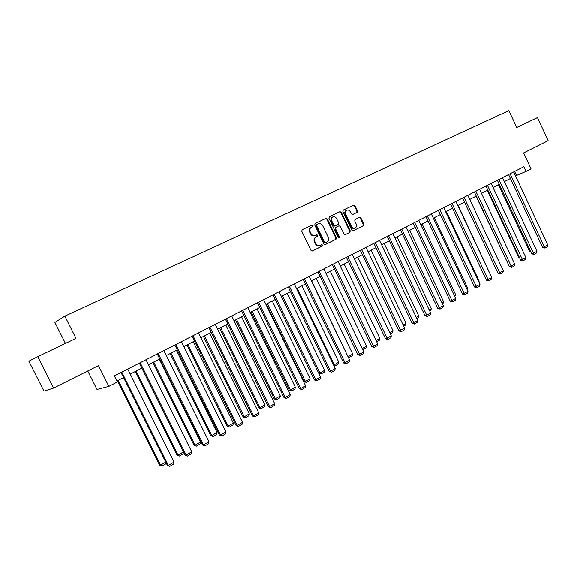<?xml version="1.0" encoding="UTF-8"?>
<svg xmlns="http://www.w3.org/2000/svg" width="577" height="577" viewBox="0 0 577 577"><rect width="100%" height="100%" fill="white"/><g stroke="black" fill="none" stroke-linecap="round" stroke-linejoin="round"><path stroke-width="0.87" d="M313.073 225.434L312.07 225.008L302.182 229.733L301.757 231.247L310.981 250.36L312.388 250.973L322.233 246.098L322.521 245.045L321.548 244.619L320.156 245.297C318.302 245.896 316.809 245.239 315.684 243.328L314.919 241.741C314.112 239.599 314.552 237.991 316.246 236.916L317.509 236.303L317.797 235.25L316.809 234.817L315.475 235.466C313.599 236.087 312.085 235.43 310.938 233.49L310.174 231.904C309.366 229.769 309.813 228.16 311.508 227.093L312.784 226.487L313.073 225.434M312.33 226.703L312.561 225.694L311.558 225.261L302.088 229.79M312.207 251.031L321.706 246.329L321.995 245.275L321.165 244.799M319.737 245.485L319.636 245.528C317.776 246.127 316.29 245.47 315.165 243.559L314.4 241.979C313.592 239.837 314.032 238.236 315.72 237.161L316.989 236.541L317.278 235.488L316.384 235.027M357.127 212.372L357.502 210.922L355.021 205.737L353.665 205.123L343.257 210.1L342.868 211.557L351.79 230.187L353.138 230.793L363.488 225.672L363.863 224.215L360.87 217.962L359.529 217.349L355.093 219.512L354.711 220.969L356.204 224.085C356.874 225.874 356.507 227.187 355.1 228.038C353.622 228.514 352.417 227.965 351.501 226.4L345.63 214.146C344.974 212.386 345.327 211.081 346.69 210.23C348.198 209.732 349.424 210.273 350.354 211.874L351.335 213.908L352.691 214.521L357.127 212.372L356.572 212.632L356.954 211.189L354.473 206.003L353.117 205.39L343.171 210.143M353.665 205.123L353.11 205.39L353.665 205.123M53.596 388.032L43.975 391.119L28.85 361.18L37.765 356.651L53.596 388.032L98.458 365.594L108.851 386.359L117.376 381.967L114.34 375.894L523.923 166.703L526.116 171.398L531.028 168.866L523.613 152.941L548.15 140.665L537.461 117.607L516.725 127.524L508.856 110.618L64.855 316.138L54.887 322.399L65.439 343.409M37.765 356.651L75.991 338.36L64.855 316.138M327.339 218.993L325.933 218.38L315.143 223.544L314.725 225.037L323.856 243.992L325.24 244.612L335.98 239.289L336.384 237.803L327.339 218.993L325.406 218.64L315.049 223.595M329.33 216.757L339.925 211.694L341.31 212.3L350.246 230.944L349.864 232.423L345.349 234.651L343.993 234.038L340.351 226.451L338.98 225.838L335.951 227.316L335.554 228.795L339.363 236.714L339.06 237.767L338.108 237.335L328.926 218.236L329.33 216.757M87.74 370.953L97.015 389.439L108.851 386.359M515.506 175.906L526.116 171.398M116.879 380.979L123.543 377.546M130.251 374.098L141.841 368.133L183.508 451.863L183.118 453.825L179.267 456.054L177.002 455.044L177.997 455.044L136.15 371.061M148.469 364.722L159.757 358.916M166.306 355.547L177.29 349.9M183.774 346.561L194.463 341.057M200.875 337.761L211.29 332.402M217.63 329.15L227.778 323.928M234.046 320.704L243.927 315.612M250.129 312.424L259.765 307.469M265.896 304.317L275.287 299.485M281.352 296.362L290.505 291.652M296.513 288.565L305.435 283.971M311.378 280.92L320.084 276.441M325.962 273.419L334.451 269.048M340.264 266.055L348.544 261.799M354.307 258.835L362.385 254.681M368.083 251.745L375.966 247.692M381.613 244.785L389.302 240.833M394.892 237.955L402.393 234.096M407.932 231.247L415.252 227.475M420.741 224.655L427.889 220.977M433.32 218.185L440.301 214.594M445.675 211.831L452.491 208.319M457.821 205.578L464.478 202.159M469.757 199.44L476.256 196.093M481.485 193.403L487.839 190.143M493.018 187.475L499.22 184.279M504.356 181.64L510.414 178.524M514.597 171.463L516.444 175.422M311.508 227.093L310.996 227.345C309.301 228.413 308.854 230.014 309.661 232.149L310.174 231.904M315.446 235.481L314.955 235.712C313.08 236.332 311.573 235.676 310.426 233.735L309.661 232.149M325.067 244.67L335.446 239.527L335.843 238.041L326.813 219.253M316.86 224.532L316.571 225.578L324.577 242.203L325.551 242.636L326.892 241.972C328.565 240.897 328.998 239.296 328.19 237.183L322.745 225.852C321.598 223.905 320.091 223.249 318.215 223.883L316.34 224.785L316.052 225.831L316.571 225.578M325.522 242.65L324.05 242.441L316.052 225.831M329.236 216.808L339.925 211.694L339.391 211.954L340.776 212.567L349.705 231.189L350.246 230.944M345.176 234.709L349.316 232.661L349.705 231.189M338.98 225.838L335.417 227.562L335.021 229.04L338.822 236.952L339.363 236.714M338.757 237.818L338.822 236.952M336.571 218.575C335.626 216.966 334.386 216.418 332.85 216.93C331.458 217.796 331.09 219.116 331.761 220.89L333.852 225.246L335.237 225.859L338.259 224.395L338.656 222.917L336.571 218.575M332.85 216.93L332.316 217.19C330.924 218.056 330.563 219.375 331.227 221.142L331.761 220.89M334.703 226.112L335.237 225.859L333.318 225.499L331.227 221.142M352.619 214.55L356.572 212.632M346.69 210.23L346.15 210.497C344.786 211.348 344.433 212.646 345.089 214.406L345.63 214.146M355.1 228.038L354.552 228.283C353.074 228.759 351.876 228.211 350.96 226.646L345.089 214.406M352.965 230.85L362.933 225.917L363.308 224.467L360.315 218.214L359.096 217.558M117.434 380.69L159.62 465.091L160.565 465.12L118.184 380.308M166.039 462.653L165.808 463.843L161.877 466.122L160.565 465.12L165.765 462.112M161.877 466.122L159.62 465.091M127.741 369.049L174.103 462.026L168.369 465.358L167.373 465.322L169.696 466.382L168.369 465.358L121.805 372.086M121.019 372.482L167.373 465.322M174.103 462.026L173.706 464.045L169.696 466.382M135.357 371.473L177.002 455.044M179.267 456.054L177.997 455.044L183.508 451.863M152.912 362.435L194.038 445.213L195.062 445.184L153.749 362.01M159.31 359.146L200.464 442.061L200.068 444.009L196.295 446.194L194.038 445.213M196.295 446.194L195.062 445.184L200.464 442.061M145.988 359.731L191.752 451.777L186.14 455.037L185.102 455.037L187.424 456.068L186.14 455.037L140.182 362.695M139.345 363.121L185.102 455.037M191.752 451.777L191.355 453.782L187.424 456.068M163.861 350.607L209.033 441.744L203.537 444.932L202.455 444.968L204.785 445.971L203.537 444.932L158.17 353.506M157.29 353.961L202.455 444.968M209.033 441.744L208.629 443.735L204.785 445.971M170.107 353.593L210.72 435.577L211.788 435.52L170.987 353.138M176.439 350.333L217.075 432.462L216.678 434.387L212.985 436.529L210.72 435.577M212.985 436.529L211.788 435.52L217.075 432.462M186.955 344.923L227.071 426.129L228.175 426.05L187.878 344.447M193.216 341.699L233.36 423.049L232.957 424.968L229.336 427.067L227.071 426.129M229.336 427.067L228.175 426.05L233.36 423.049M203.472 336.427L243.097 416.875L244.237 416.767L204.431 335.937M209.667 333.239L249.322 413.832L248.918 415.728L245.362 417.784L243.097 416.875M245.362 417.784L244.237 416.767L249.322 413.832M181.351 341.671L225.953 431.913L220.573 435.044L219.448 435.101L221.777 436.082L220.573 435.044L175.783 344.512M174.86 344.981L219.448 435.101M225.953 431.913L225.542 433.89L221.777 436.082M198.488 332.915L242.528 422.292L237.255 425.35L236.094 425.444L238.424 426.396L237.255 425.35L193.035 335.706M192.069 336.196L236.094 425.444M242.528 422.292L242.116 424.246L238.424 426.396M215.271 324.346L258.763 412.858L253.599 415.858L252.401 415.974L254.731 416.904L253.599 415.858L209.927 327.072M208.924 327.585L252.401 415.974M258.763 412.858L258.345 414.805L254.731 416.904M219.657 328.104L258.813 407.802L259.982 407.665L220.652 327.592M225.787 324.952L264.966 404.787L264.554 406.677L261.071 408.689L258.813 407.802M261.071 408.689L259.982 407.665L264.966 404.787M231.716 315.951L274.674 403.619L269.61 406.561L268.384 406.706L270.714 407.607L269.61 406.561L226.48 318.619M225.434 319.153L268.384 406.706M274.674 403.619L274.255 405.552L270.714 407.607M235.531 319.939L274.212 398.902L275.417 398.743L236.556 319.406M241.59 316.816L280.307 395.923L279.895 397.791L276.477 399.774L274.212 398.902M276.477 399.774L275.417 398.743L280.307 395.923M247.829 307.714L290.267 394.567L285.305 397.445L284.043 397.611L286.372 398.498L285.305 397.445L242.701 310.339M241.619 310.888L284.043 397.611M290.267 394.567L289.842 396.478L286.372 398.498M251.089 311.933L289.322 390.175L290.556 389.994L252.156 311.385M257.09 308.846L295.352 387.232L294.934 389.086L291.587 391.026L289.322 390.175M291.587 391.026L290.556 389.994L295.352 387.232M263.624 299.651L305.558 385.688L300.689 388.516L299.398 388.703L301.728 389.569L300.689 388.516L258.597 302.218M257.479 302.788L299.398 388.703M305.558 385.688L305.125 387.585L301.728 389.569M266.358 304.079L304.144 381.621L305.406 381.419L267.454 303.516M272.294 301.028L310.109 378.7L309.69 380.546L306.401 382.443L304.144 381.621M306.401 382.443L305.406 381.419L310.109 378.7M279.109 291.738L320.545 376.983L315.77 379.753L314.451 379.969L316.773 380.813L315.77 379.753L274.176 294.256M273.029 294.847L314.451 379.969M320.545 376.983L320.112 378.873L316.773 380.813M318.713 373.218L319.975 373.002L282.456 295.799M287.202 293.354L324.584 370.333L324.166 372.165L320.942 374.033L318.72 373.24M320.942 374.033L319.975 373.002L324.584 370.333M294.292 283.985L335.244 368.451L330.563 371.17L329.215 371.4L331.537 372.223L330.563 371.17L289.459 286.452M288.276 287.058L329.215 371.4M335.244 368.451L334.811 370.319L331.537 372.223M333.506 364.88L334.271 364.736L297.177 288.226M301.836 285.824L338.793 362.125L338.374 363.943L335.208 365.775L333.758 365.4M335.208 365.775L334.271 364.736L338.793 362.125M309.185 276.383L349.655 360.077L345.068 362.745L343.69 362.998L346.012 363.798L345.068 362.745L304.44 278.799M303.235 279.419L343.69 362.998M349.655 360.077L349.222 361.938L346.012 363.798M348.018 356.687L311.623 280.79M316.196 278.439L352.735 354.069L352.309 355.872L348.501 357.682M349.208 357.668L348.292 356.629L352.735 354.069M323.791 268.918L363.798 351.862L359.298 354.48L357.899 354.754L360.214 355.54L319.139 271.298M317.898 271.926L357.899 354.754M363.798 351.862L363.366 353.708L360.214 355.54M330.289 271.19L366.424 346.157L365.998 347.945L362.782 349.749M362.219 348.587L366.424 346.157M362.522 349.208L362.947 349.712M338.122 261.597L377.675 343.805L373.261 346.373L371.833 346.662L374.148 347.433L333.556 263.934M332.294 264.576L371.833 346.662M377.675 343.805L377.235 345.637L374.148 347.433M344.123 264.071L379.861 338.389L379.435 340.17L376.694 341.757M376.117 340.553L379.861 338.389M352.186 254.414L391.3 335.893L385.508 338.728L387.823 339.478L347.707 256.707M346.416 257.364L385.508 338.728M391.3 335.893L390.86 337.711L387.823 339.478M357.704 257.082L393.052 330.765L392.627 332.532L390.319 333.867M389.749 332.677L393.052 330.765M365.991 247.367L404.665 328.133L398.938 330.938L401.246 331.667L361.591 249.61M360.279 250.288L398.938 330.938M404.665 328.133L404.225 329.936L401.246 331.667M371.047 250.223L406.013 323.279L405.581 325.031L403.698 326.12M403.135 324.938L406.013 323.279M379.536 240.45L417.791 320.509L412.115 323.286L414.423 324L375.223 242.65M373.882 243.335L412.115 323.286M417.791 320.509L417.344 322.298L414.423 324M384.145 243.48L418.743 315.922L418.311 317.66L416.832 318.518M416.277 317.35L418.743 315.922M392.836 233.656L430.673 313.03L425.061 315.778L427.362 316.477L388.602 235.82M387.239 236.512L425.061 315.778M430.673 313.03L430.233 314.804L427.362 316.477M397.019 236.858L431.25 308.695L430.817 310.419L429.735 311.046M429.18 309.892L431.25 308.695M405.905 226.985L443.331 305.68L437.77 308.399L440.063 309.084L401.743 229.105M400.359 229.812L437.77 308.399M443.331 305.68L442.884 307.44L440.063 309.084M409.663 230.353L443.533 301.598L443.1 303.307L442.4 303.718M441.852 302.572L443.533 301.598M418.729 220.428L455.758 298.46L450.248 301.158L452.541 301.821L414.647 222.52M413.24 223.234L450.248 301.158M455.758 298.46L455.311 300.213L452.541 301.821M422.09 223.963L455.606 294.616L454.835 296.513M454.294 295.374L455.606 294.616M431.329 213.995L467.969 291.371L462.516 294.039L464.802 294.688L427.319 216.043M425.891 216.772L462.516 294.039M467.969 291.371L467.521 293.109L464.802 294.688M434.301 217.68L467.478 287.757L467.045 289.423M466.519 288.312L467.478 287.757M443.713 207.67L479.97 284.403L474.561 287.043L476.847 287.685L439.768 209.682M438.325 210.425L474.561 287.043M479.97 284.403L479.516 286.127L476.847 287.685M446.302 211.507L479.141 281.021L478.867 282.074M478.535 281.367L479.141 281.021M455.88 201.46L491.755 277.559L486.404 280.177L488.676 280.797L452 203.436M450.543 204.186L486.404 280.177M491.755 277.559L491.308 279.268L488.676 280.797M458.102 205.434L490.486 274.861M467.832 195.351L503.346 270.829L498.038 273.419L500.309 274.032L464.023 197.298M462.545 198.048L498.038 273.419M503.346 270.829L502.892 272.532L500.309 274.032M479.581 189.35L514.734 264.216L509.477 266.783L511.741 267.382L475.837 191.261M474.344 192.026L509.477 266.783M514.734 264.216L514.28 265.903L511.741 267.382M476.025 196.216L508.121 263.891M508.236 264.136L507.868 263.963M491.135 183.45L525.936 257.71L520.721 260.256L522.986 260.84L487.45 185.332M485.942 186.104L520.721 260.256M525.936 257.71L525.481 259.39L522.986 260.84M487.291 190.417L518.824 257.63L519.408 257.465M519.689 258.049L518.824 257.63M502.488 177.651L536.942 251.32L531.778 253.837L534.035 254.414L498.874 179.497M497.345 180.276L531.778 253.837M536.942 251.32L536.487 252.986L534.035 254.414M498.377 184.719L529.599 251.413L530.515 251.139M530.948 252.055L529.599 251.413M513.66 171.946L547.768 245.03L542.654 247.526L544.904 248.088L510.097 173.764M508.561 174.55L542.654 247.526M547.768 245.03L547.313 246.682L544.904 248.088M311.558 225.261L312.07 225.008L311.558 225.261M310.426 233.735L310.938 233.49M316.989 236.541L317.509 236.303M315.72 237.161L316.246 236.916M314.4 241.979L314.919 241.741M315.165 243.559L315.684 243.328M321.706 246.329L322.233 246.098M335.843 238.041L336.384 237.803M335.446 239.527L335.98 239.289M324.05 242.441L324.577 242.203M340.776 212.567L341.31 212.3M349.316 232.661L349.864 232.423M338.425 226.097L338.959 225.852M335.417 227.562L335.951 227.316M335.021 229.04L335.554 228.795M333.318 225.499L333.852 225.246M350.96 226.646L351.501 226.4M360.315 218.214L360.87 217.962M363.308 224.467L363.863 224.215M362.933 225.917L363.488 225.672M354.473 206.003L355.021 205.737M356.954 211.189L357.502 210.922M314.955 235.712L315.475 235.466M319.636 245.528L320.156 245.297M325.024 242.867L325.551 242.636"/></g></svg>
